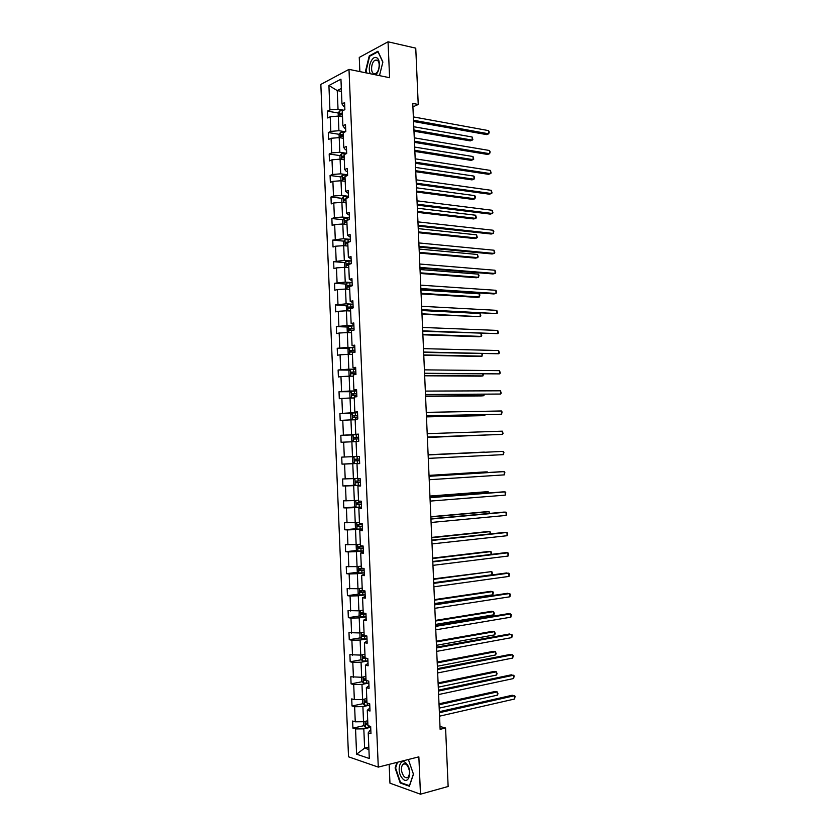 <?xml version="1.0" encoding="UTF-8"?>
<svg xmlns="http://www.w3.org/2000/svg" width="836" height="836" viewBox="0 0 836 836"><rect width="100%" height="100%" fill="white"/><g stroke="black" fill="none" stroke-linecap="round" stroke-linejoin="round"><path stroke-width="1.25" d="M389.158 764.365L389.952 783.175L420.466 794.2L448.138 786.488L445.578 728.02L439.997 726.484M320.836 84.415L348.528 756.81L378.28 767.114L348.988 69.367L320.836 84.415M348.988 69.367L389.597 77.706L388.04 41.8L359.261 57.423L359.867 71.603M388.04 41.8L415.753 48.154L418.23 104.469L412.765 103.424L440.123 729.316L445.578 728.02M370.567 727.33L363.817 728.856L364.621 748.126L356.596 754.187L355.551 728.94L352.917 728.135L363.921 725.669M368.822 747.123L364.621 748.126L368.927 749.537M363.817 728.856L355.551 728.94M369.637 705.187L362.897 706.608L363.524 721.719L355.258 721.813L352.625 721.029L352.917 728.135M355.258 721.813L354.631 706.723L352.008 705.981L363.075 703.672M368.718 683.075L361.967 684.391L362.594 699.492L354.339 699.607L351.716 698.896L352.008 705.981M354.339 699.607L353.712 684.527L351.089 683.869L362.239 681.695M367.788 660.983L361.047 662.206L361.675 677.275L350.796 676.784L351.089 683.869M353.419 677.421L352.802 662.363L350.18 661.767L361.403 659.75M366.868 638.913L360.117 640.042L360.744 655.1L349.887 654.692L350.18 661.767M352.499 655.257L351.883 640.219L349.26 639.707L360.567 637.837M365.949 616.874L359.198 617.908L359.825 632.946L348.978 632.633L349.26 639.707M351.59 633.124L350.963 618.107L348.351 617.668L359.741 615.944M365.029 594.866L358.278 595.796L358.905 610.813L348.058 610.604L348.351 617.668M350.671 611.022L350.054 596.016L347.442 595.65L358.926 594.082M364.109 572.879L357.359 573.715L357.986 588.711L347.149 588.596L347.442 595.65M349.761 588.941L349.135 573.956L346.532 573.663L358.121 572.242M363.19 550.924L356.439 551.655L357.066 566.641L346.24 566.62L346.532 573.663M348.842 566.892L348.225 551.917L345.623 551.697L357.317 550.443M362.27 528.989L355.53 529.627L356.146 544.591L345.341 544.664L345.623 551.697M347.933 544.863L347.316 529.909L344.725 529.773L356.533 528.665M361.361 507.086L354.61 507.63L355.227 522.573L344.432 522.74L344.725 529.773M347.024 522.866L346.407 507.933L343.815 507.86L355.749 506.909M360.441 485.214L353.691 485.653L354.318 500.586L343.523 500.848L343.815 507.86M346.114 500.889L345.498 485.977L342.906 485.977L354.986 485.193M359.532 463.353L352.782 463.698L353.398 478.61L342.624 478.976L342.906 485.977M345.205 478.944L344.589 464.053L342.008 464.126L354.234 463.499M356.073 441.627L351.872 441.784L352.489 456.675L341.715 457.125L342.008 464.126M344.296 457.031L343.68 442.15L341.109 442.296L340.816 435.305L352.991 434.908M355.154 419.787L350.953 419.881L351.58 434.762L340.816 435.305M343.387 435.138L342.77 420.268L340.2 420.498L339.918 413.506L351.946 413.287M354.245 397.978L350.044 398.009L350.66 412.869L339.918 413.506M342.488 413.266L341.872 398.427L339.301 398.72L339.019 391.739L350.911 391.697M353.335 376.2L349.135 376.169L349.751 391.008L339.019 391.739M341.579 391.426L340.963 376.597L338.402 376.963L338.12 370.003L349.887 370.118M352.426 354.443L348.225 354.349L348.842 369.178L338.12 370.003M340.68 369.616L340.064 354.809L337.504 355.237L337.221 348.288L348.884 348.56M351.528 332.707L347.327 332.561L347.943 347.368L337.221 348.288M339.771 347.828L339.165 333.031L336.615 333.543L336.323 326.594L347.88 327.033M350.618 311.002L346.417 310.793L347.034 325.58L336.323 326.594M338.873 326.061L338.266 311.295L335.717 311.87L335.424 304.931L346.888 305.527M349.709 289.319L345.508 289.057L346.125 303.823L335.424 304.931M337.974 304.325L337.368 289.57L334.818 290.228L334.536 283.289L345.895 284.041M348.811 267.666L344.61 267.342L345.226 282.098L334.536 283.289M337.075 282.62L336.469 267.886L333.93 268.607L333.637 261.678L344.913 262.577M347.901 246.045L343.7 245.659L344.317 260.393L333.637 261.678M336.176 260.936L335.57 246.212L333.031 247.007L332.749 240.099L343.941 241.144M347.003 224.435L342.802 223.996L343.418 238.709L332.749 240.099M335.278 239.274L334.672 224.581L332.143 225.438L331.861 218.53L342.979 219.732M346.104 202.866L341.903 202.364L342.509 217.057L334.39 217.642L331.861 218.53M334.39 217.642L333.783 202.96L331.255 203.9L330.972 197.003L342.018 198.341M345.205 181.307L341.004 180.754L341.61 195.436L333.491 196.042L330.972 197.003M333.491 196.042L332.885 181.37L330.366 182.384L330.074 175.487L341.067 176.971M344.307 159.791L340.106 159.174L340.712 173.836L332.603 174.463L330.074 175.487M332.603 174.463L331.996 159.812L329.478 160.888L329.196 154.002L340.116 155.632M343.408 138.285L339.207 137.616L339.813 152.256L331.704 152.904L329.196 154.002M331.704 152.904L331.098 138.274L328.59 139.424L328.308 132.548L339.165 134.314M342.509 116.821L338.308 116.089L338.914 130.709L330.816 131.377L328.308 132.548M330.816 131.377L330.21 116.768L327.702 117.98L327.419 111.115L338.225 113.017M341.454 91.385L337.253 90.581L338.026 109.192L329.927 109.871L327.419 111.115M329.927 109.871L328.914 85.512L340.942 79.169L341.976 103.915L344.578 102.629L344.871 109.641L342.269 110.916L342.885 125.755L345.487 124.543L345.79 131.565L343.178 132.757L343.795 147.617L346.407 146.478L346.7 153.511L344.087 154.629L344.714 169.509L347.327 168.444L347.619 175.487L345.007 176.532L345.623 191.434L348.246 190.43L348.539 197.495L345.916 198.466L346.543 213.379L349.166 212.459L349.469 219.513L346.835 220.411L347.462 235.344L350.096 234.498L350.388 241.573L347.755 242.398L348.382 257.352L351.015 256.579L351.308 263.654L348.675 264.406L349.302 279.37L351.935 278.67L352.238 285.766L349.594 286.445L350.221 301.43L352.865 300.803L353.158 307.899L350.514 308.505L351.141 323.511L353.785 322.957L354.088 330.063L351.433 330.586L352.06 345.613L354.715 345.132L355.018 352.249L352.353 352.708L352.991 367.746L355.645 367.349L355.948 374.465L353.283 374.852L353.91 389.91L356.575 389.576L356.878 396.713L354.203 397.016L354.84 412.096L357.505 411.845L357.808 418.982L355.133 419.212L355.76 434.312L358.435 434.135L358.738 441.283L356.063 441.439L356.69 456.55L359.375 456.456L359.668 463.614L356.993 463.687L357.62 478.819L360.306 478.798L360.609 485.967L357.923 485.967L358.55 501.119L361.246 501.172L361.539 508.351L358.853 508.278L359.48 523.44L362.176 523.566L362.479 530.755L359.783 530.609L360.42 545.793L363.117 546.002L363.42 553.192L360.713 552.962L361.351 568.177L364.057 568.459L364.36 575.659L361.654 575.356L362.291 590.582L364.998 590.937L365.301 598.148L362.584 597.771L363.221 613.018L365.938 613.446L366.241 620.667L363.524 620.218L364.162 635.475L366.879 635.987L367.182 643.218L364.465 642.685L365.102 657.963L367.819 658.549L368.122 665.79L365.405 665.184L366.043 680.483L368.77 681.152L369.073 688.394L366.346 687.704L366.983 703.034L369.711 703.766L370.014 711.028L367.286 710.266L367.924 725.606L370.661 726.421L370.965 733.684L368.227 732.848L369.293 758.503L356.596 754.187M367.286 710.266L369.888 708.029M367.725 720.789L363.524 721.719L363.66 725.366L365.301 727.257L370.703 727.32M362.897 706.608L354.631 706.723M366.346 687.704L368.958 685.666M366.795 698.624L362.594 699.492M361.967 684.391L353.712 684.527M365.405 665.184L368.028 663.324M365.875 676.47L361.675 677.275L361.821 681.235L363.461 683.043L368.854 683.064M361.047 662.206L352.802 662.363M364.465 642.685L367.088 641.013M364.945 654.358L360.744 655.1L360.901 659.217L362.542 660.973L367.924 660.973M360.117 640.042L351.883 640.219M363.524 620.218L366.158 618.724M364.026 632.267L359.825 632.946M359.198 617.908L350.963 618.107M362.584 597.771L365.227 596.465M363.106 610.196L358.905 610.813M358.278 595.796L350.054 596.016M361.654 575.356L364.297 574.227M362.187 588.157L357.986 588.711M357.359 573.715L349.135 573.956M360.713 552.962L363.367 552.032M361.267 566.139L357.066 566.641M356.439 551.655L348.225 551.917M359.783 530.609L362.437 529.846M360.347 544.163L356.146 544.591M355.53 529.627L347.316 529.909M358.853 508.278L361.518 507.703M359.438 522.197L355.227 522.573M354.61 507.63L346.407 507.933M357.923 485.967L360.588 485.58M358.519 500.262L354.318 500.586M353.691 485.653L345.498 485.977M356.993 463.687L359.668 463.478M357.599 478.359L353.398 478.61M352.782 463.698L344.589 464.053M356.69 456.477L352.489 456.675M351.872 441.784L343.68 442.15M355.76 434.312L358.445 434.344M358.32 434.542L351.58 434.762M350.953 419.881L342.77 420.268M354.84 412.096L357.526 412.305M357.411 412.754L350.66 412.869M350.044 398.009L341.872 398.427M353.91 389.91L356.606 390.297M356.502 390.987L349.751 391.008M349.135 376.169L340.963 376.597M352.991 367.746L355.687 368.321M355.593 369.251L348.842 369.178M348.225 354.349L340.064 354.809M352.06 345.613L354.767 346.365M354.683 347.536L347.943 347.368M347.327 332.561L339.165 333.031M351.141 323.511L353.847 324.431M353.774 325.841L347.034 325.58M346.417 310.793L338.266 311.295M350.221 301.43L352.938 302.527M352.876 304.189L346.125 303.823M345.508 289.057L337.368 289.57M349.302 279.37L352.019 280.656M351.966 282.547L345.226 282.098M351.193 260.936L345.895 261.375L344.422 263.194L344.589 267.342L336.469 267.886M348.382 257.352L351.11 258.805M351.068 260.936L344.317 260.393M350.294 239.347L344.996 239.817L343.523 241.677L343.69 245.659L335.57 246.212M347.462 235.344L350.19 236.985M350.159 239.357L343.418 238.709M349.396 217.799L344.098 218.28L342.624 220.181L342.791 223.996L334.672 224.581M346.543 213.379L349.281 215.186M349.26 217.799L342.509 217.057M341.903 202.364L333.783 202.96M345.623 191.434L348.372 193.419M348.361 196.261L341.61 195.436M347.588 174.755L342.3 175.288L340.837 177.274L340.983 180.754L332.885 181.37M344.714 169.509L346.407 171.526L347.462 171.673M347.462 174.755L340.712 173.836M346.689 153.27L341.412 153.834L339.949 155.851L340.085 159.174L331.996 159.812M343.795 147.617L345.498 149.801L346.553 149.957M346.564 153.281L339.813 152.256M345.205 131.837L340.513 132.401L339.061 134.46L339.186 137.616L331.098 138.274M342.885 125.755L344.589 128.096L345.644 128.274M345.341 131.774L338.914 130.709M343.262 110.425L339.625 110.989L338.172 113.09L338.298 116.089L330.21 116.768M341.976 103.915L343.68 106.412L344.745 106.6M420.466 794.2L418.857 756.841L378.28 767.114M412.921 106.862L418.23 104.469M343.721 110.206L338.026 109.192M341.328 88.48L337.253 90.581L328.914 85.512M368.227 732.848L369.773 730.664L370.829 730.424M366.952 73.056L366.022 70.987L369.627 56.284L378.029 51.78L382.836 62.219L379.481 75.637L382.888 62.031L377.914 51.247L369.251 55.907L365.531 71.081L366.367 72.931M396.954 762.39L395.104 767.96L400.193 782.966L409.379 786.237L413.465 774.209L408.376 759.496L413.392 774.052L409.441 785.704L400.538 782.538L395.606 768.002L397.508 762.254M366.116 71.196L365.531 71.081M370.024 56.075L369.251 55.907M401.081 782.726L400.193 782.966M395.668 767.814L395.104 767.96M413.559 121.513L486.625 134.606L488.715 133.802L413.506 120.259M488.579 130.615L489.259 132.046L488.715 133.802L488.579 130.615L413.36 116.904M413.977 131.179L470.229 140.887L472.246 140.114L472.11 136.989L413.789 126.738M342.352 113.059L340.419 113.351L340.513 114.992L342.426 114.71M341.433 114.814L342.373 113.612M413.925 129.998L472.246 140.114L472.862 139.633L472.11 136.989M414.468 142.381L487.534 154.441L489.635 153.688L414.416 141.211M489.488 150.501L490.168 151.901L489.635 153.688L489.488 150.501L414.269 137.846M415.387 163.271L488.443 174.306L490.544 173.595L415.335 162.184M490.398 170.408L491.14 173.042L490.544 173.595L490.398 170.408L415.189 158.819M414.865 151.431L471.117 160.376L473.134 159.645L472.998 156.52L414.677 147.073M343.251 134.502L341.297 134.784L341.401 136.414L343.314 136.153M342.332 136.247L343.272 135.014M414.813 150.334L473.134 159.645L473.751 159.133L472.998 156.52M415.753 171.714L471.995 179.886L474.022 179.207L473.876 176.072L415.565 167.419M344.15 155.956L342.175 156.238L342.3 157.868L344.213 157.617M343.241 157.701L344.16 156.436M415.711 170.69L474.022 179.207L474.576 177.399L473.876 176.072M375.594 74.832C380.077 71.53 380.788 59.168 376.555 57.715C371.947 55.197 366.983 68.291 370.411 73.767M377.036 60.108L375.186 60.182C371.351 61.697 370.181 72.304 373.692 73.589L375.594 73.526C379.419 72.001 380.568 61.331 377.036 60.108M406.756 763.989C400.643 755.869 395.825 770.437 402.074 777.95C408.146 786.268 413.141 771.555 406.756 763.989M407.205 765.431C405.575 763.55 404.091 763.216 402.733 764.438C400.705 767.761 401.019 771.607 403.652 775.996C405.293 777.929 406.798 778.264 408.177 777.02C410.183 773.666 409.859 769.799 407.205 765.431M416.297 184.192L489.353 194.192L491.453 193.524L416.255 183.178M491.307 190.326L492.049 192.938L491.453 193.524L491.307 190.326L416.109 179.813M416.641 192.019L472.883 199.417L474.911 198.78L474.764 195.634L416.453 187.797M345.038 177.451L343.053 177.713L343.199 179.343L345.111 179.103M344.139 179.186L345.059 177.89M416.6 191.068L474.911 198.78L475.465 196.941L474.764 195.634M417.216 205.133L490.262 214.1L492.373 213.473L417.174 204.203M492.226 210.275L492.958 212.856L492.373 213.473L492.226 210.275L417.028 200.828M341.882 202.364L341.736 198.717L343.199 196.773L348.487 196.261M417.53 212.344L473.772 218.969L475.799 218.374L475.653 215.228L417.342 208.195M345.937 198.958L343.93 199.219L344.087 200.849L346.01 200.619M345.059 200.692L345.958 199.376M417.488 211.466L475.799 218.374L476.405 217.757L475.653 215.228M418.125 226.096L491.171 234.028L493.282 233.453L418.094 225.25M493.135 230.245L493.815 231.52L493.282 233.453L493.135 230.245L417.948 221.874M418.418 232.701L474.649 238.553L476.687 237.988L476.541 234.843L418.24 228.615M346.835 220.495L344.819 220.756L344.986 222.376L346.909 222.157M345.968 222.23L346.856 220.871M418.387 231.896L476.687 237.988L477.293 237.351L476.541 234.843M419.045 247.09L492.09 253.977L494.201 253.444L419.014 246.317M494.055 250.236L494.787 252.765L494.201 253.444L494.055 250.236L418.867 242.942M419.306 253.068L475.538 258.146L477.575 257.634L477.429 254.478L419.129 249.065M348.946 242.022L345.696 242.304L345.885 243.934L347.807 243.725M346.888 243.788L347.755 242.409M419.275 252.347L477.575 257.634L478.182 256.955L477.429 254.478M419.965 268.105L493 273.947L495.111 273.466L419.933 267.416M494.964 270.247L495.706 272.745L495.111 273.466L494.964 270.247L419.787 264.03M420.195 273.466L476.426 277.761L478.464 277.291L478.328 274.135L420.027 269.526M351.308 263.57L346.585 263.894L346.783 265.514L348.706 265.315M347.807 265.378L348.204 264.019L350.462 263.894M420.174 272.818L478.464 277.291L479.018 275.326L478.328 274.135M420.884 289.141L493.919 293.938L496.03 293.499L420.853 288.535M495.884 290.291L496.563 291.471L496.03 293.499L495.884 290.291L420.707 285.149M345.78 289.078L345.32 284.742L346.752 283.007L352.102 282.547M421.093 293.885L477.314 297.397L479.362 296.968L479.216 293.812L420.926 290.019M352.207 285.18L347.473 285.494L347.692 287.114L349.615 286.936M348.737 286.988L349.093 285.599L352.217 285.452M421.062 293.311L479.362 296.968L479.906 294.972L479.216 293.812M421.804 310.208L496.95 313.563L421.783 309.675M496.803 310.344L497.535 312.789L496.95 313.563L496.803 310.344L421.637 306.289M346.93 310.825L346.209 306.31L347.651 304.618L353.001 304.179M421.981 314.326L480.251 316.677L480.104 313.521L421.825 310.532M353.116 306.812L348.361 307.125L348.591 308.745L350.514 308.578M349.667 308.63L349.97 307.209L353.126 307.052M421.961 313.824L480.251 316.677L480.857 315.904L480.104 313.521M422.723 331.296L497.869 333.648L422.702 330.847M497.723 330.429L498.455 332.832L497.869 333.648L497.723 330.429L422.556 327.451M348.048 332.592L347.285 332.07L347.107 327.911L348.591 326.207L353.91 325.841M422.88 334.797L479.101 336.741L481.149 336.396L481.013 333.449M354.025 328.485L349.249 328.788L349.49 330.408L353.555 330.168M350.608 330.293L350.859 328.851L354.025 328.684M422.859 334.369L481.149 336.396L481.745 335.602L481.139 333.459M423.653 352.416L498.789 353.753L423.633 352.04M498.643 350.535L499.374 352.907L498.789 353.753L498.643 350.535L423.486 348.643M349.145 354.37L348.184 353.691L348.016 349.532L349.5 347.87L354.819 347.525M423.779 355.279L479.989 356.439L482.038 356.146L481.933 353.722M354.924 350.169L350.138 350.472L350.399 352.081L354.997 351.841M351.548 351.987L351.747 350.514L354.934 350.336M423.758 354.934L482.038 356.146L482.382 353.732M424.573 373.546L499.709 373.88L424.563 373.264M499.562 370.651L500.294 373.002L499.709 373.88L499.562 370.651L424.416 369.857M350.221 376.179L349.082 375.354L348.915 371.184L350.399 369.564L355.728 369.24M424.667 375.792L480.878 376.158L482.936 375.918L482.853 374.026M355.833 371.884L351.026 372.187L351.298 373.796L355.906 373.556M352.499 373.702L352.635 372.198L355.843 372.02M424.657 375.521L482.936 375.918L483.49 374.026M425.503 394.707L500.639 394.038L425.493 394.498M500.482 390.799L501.213 393.119L500.639 394.038L500.482 390.799L425.336 391.091M351.277 397.999L349.991 397.027L349.814 392.857L351.308 391.279L356.638 390.976M425.566 396.327L481.776 395.909L483.835 395.7L483.772 394.341M356.742 393.631L351.925 393.923L352.207 395.532L356.815 395.303M353.471 395.449L353.524 393.913L356.753 393.725M425.566 396.128L483.835 395.7L484.41 394.341M426.423 415.9L501.558 414.207L426.423 415.774M501.412 410.978L502.081 411.97L501.558 414.207L501.412 410.978L426.266 412.357M352.322 419.85L350.89 418.731L350.723 414.562L352.207 413.026L357.547 412.744M426.464 416.882L482.675 415.67L484.734 415.513L484.692 414.677M357.651 415.398L352.823 415.68L353.116 417.289L357.724 417.07M354.464 417.216L354.412 415.659L357.662 415.461M426.464 416.767L484.734 415.513L485.267 414.666M427.353 437.113L502.478 434.406L427.353 437.061M502.331 431.167L503.063 433.424L502.478 434.406L502.331 431.167L427.196 433.654M353.074 434.825L353.367 441.721L351.799 440.467L351.622 436.287L353.116 434.793L358.456 434.532M427.363 437.468L485.622 435.044M358.571 437.197L353.712 437.468L354.025 439.078L358.634 438.869M355.488 439.005L355.3 437.416L358.571 437.218M427.363 437.427L485.82 435.034M503.408 454.627L503.93 452.318L503.262 451.377L428.136 454.941L503.262 451.377L503.408 454.627L428.283 458.379M354.276 463.541L353.983 456.623L352.531 458.034L352.708 462.224L354.318 463.572L359.658 463.353M484.316 452.098L428.126 454.763L484.316 452.098M357.285 460.793L359.553 460.688L356.606 460.803L356.199 459.215L354.61 459.288L354.934 460.887L357.285 460.793L357.4 463.457M359.48 459.016L354.61 459.288M429.067 476.301L504.181 471.619L504.338 474.869L429.213 479.728M429.056 476.196L502.039 471.65L504.181 471.619L504.85 472.518L504.338 474.869M354.798 478.526L353.44 479.812L353.607 484.002L355.227 485.402L360.577 485.204M487.315 472.57L487.284 471.891L485.214 471.922L429.025 475.391M360.389 480.857L355.509 481.128L355.843 482.727L360.462 482.539M360.462 482.497L357.515 482.623L357.097 481.034L355.509 481.128M487.785 472.539L487.284 471.891L429.025 475.496M429.997 497.671L505.111 491.881L505.257 495.131L430.153 501.098M429.986 497.483L502.969 491.871L505.111 491.881L505.78 492.749L505.257 495.131M355.582 500.482L354.339 501.621L354.516 505.822L356.136 507.253L361.486 507.086M488.245 493L488.193 491.787L486.113 491.777L429.923 496.041M361.309 502.729L356.408 502.99L356.753 504.599L361.382 504.421M361.371 504.327L358.425 504.463L357.641 503.439M488.882 492.947L488.193 491.787L429.934 496.218M430.937 519.062L506.041 512.165L506.188 515.415L431.083 522.49M430.927 518.79L503.889 512.102L506.041 512.165L506.7 513.001L506.188 515.415M356.355 522.479L355.248 523.451L355.425 527.652L357.045 529.136L362.406 528.989M489.175 513.45L489.091 511.695L487.012 511.642L430.833 516.711M362.228 524.632L357.317 524.883L357.672 526.492L362.291 526.314M362.291 526.199L359.344 526.335L358.55 525.353M489.802 513.398L489.091 511.695L430.843 516.962M431.867 540.474L506.971 532.469L507.118 535.719L432.024 543.912M431.857 540.119L504.819 532.365L506.971 532.469L507.63 533.274L507.118 535.719M357.108 544.497L356.157 545.312L356.335 549.513L357.965 551.049L363.326 550.924M490.095 533.932L489.99 531.633L487.91 531.539L431.731 537.402M363.137 546.556L358.216 546.807L358.581 548.406L363.211 548.249M363.2 548.092L360.253 548.228L359.459 547.277M490.648 533.87L489.99 531.633L431.752 537.736M432.808 561.917L507.901 552.795L508.048 556.055L432.954 565.355M432.787 561.478L505.738 552.638L507.901 552.795L508.56 553.568L508.048 556.055M357.85 566.547L357.076 567.195L357.244 571.406L358.874 572.973L364.245 572.879M491.025 554.425L490.899 551.593L488.82 551.447L432.64 558.124M364.057 568.511L359.125 568.752L359.501 570.351L364.13 570.204M364.12 570.006L361.173 570.152L360.379 569.232M491.244 554.404L491.568 552.366L490.899 551.593L432.661 558.532M433.748 583.382L508.831 573.141L508.988 576.412L433.894 586.82M433.727 582.859L506.668 572.942L509.49 573.893L508.988 576.412M358.56 588.638L357.986 589.098L358.163 593.32L359.793 594.939L365.165 594.856M433.717 582.692L491.944 574.781L491.808 571.573L433.55 578.867M362.552 590.613L360.023 590.718L360.41 592.327L365.05 592.181M365.039 591.951L362.082 592.097L361.288 591.209M491.944 574.781L492.54 573.59L491.808 571.573L433.57 579.348M434.689 604.867L509.772 593.518L509.918 596.789L434.835 608.315M434.657 604.271L507.598 593.278L510.43 594.229L509.918 596.789M359.25 610.761L359.072 615.254L360.703 616.926L366.084 616.874M434.626 603.54L492.853 594.793L492.707 591.585L490.617 591.345L434.459 599.631M363.211 612.642L360.933 612.715L361.33 614.324L365.969 614.188M365.959 613.927L363.002 614.073L362.207 613.206M492.853 594.793L493.386 592.285L492.707 591.585L434.48 600.196M435.629 626.383L510.702 613.917L510.848 617.187L435.775 629.832M435.598 625.704L508.528 613.624L511.36 614.596L510.848 617.187M359.908 632.936L359.992 637.231L361.622 638.934L367.004 638.913M435.535 624.408L493.762 614.815L493.616 611.607L491.526 611.325L435.368 620.417M364.13 634.67L361.842 634.743L362.249 636.342L366.889 636.227M366.617 635.935L363.921 636.071L363.127 635.235M493.762 614.815L494.348 613.561L493.616 611.607L435.389 621.064M436.57 647.931L511.632 634.336L511.789 637.607L436.716 651.38M436.538 647.158L509.458 633.991L512.29 634.984L511.789 637.607M436.455 645.308L494.672 634.869L494.525 631.65L492.435 631.326L436.277 641.233M365.05 656.73L362.751 656.793L363.169 658.392L366.826 658.34M365.593 658.078L364.047 657.284M494.672 634.869L495.257 633.583L494.525 631.65L436.308 641.954M437.51 669.5L512.572 654.776L512.719 658.057L437.656 672.949M437.468 668.643L510.399 654.389L513.231 655.393L512.719 658.057M437.364 666.229L495.581 654.943L495.435 651.725L493.334 651.348L437.186 662.07M365.969 678.822L363.66 678.874L364.088 680.473L366.178 680.514M366.022 680.149L364.977 679.365M495.581 654.943L496.166 653.616L495.435 651.725L437.218 662.875M438.451 691.09L513.513 675.237L513.659 678.518L438.607 694.549M438.409 690.149L511.329 674.809L514.161 675.822L513.659 678.518M362.584 699.492L362.74 703.285L364.381 705.135L369.773 705.176M438.283 687.171L496.49 675.039L496.344 671.82L494.243 671.392L438.095 682.928M366.899 700.934L364.58 700.976L365.008 702.574L366.962 702.637M366.952 702.23L365.896 701.467M496.49 675.039L497.075 673.68L496.344 671.82L438.137 683.806M439.402 712.7L514.443 695.73L514.6 699.011L439.548 716.17M439.349 711.687L512.259 695.249L515.101 696.283L514.6 699.011M439.203 708.134L497.41 695.155L497.263 691.926L495.152 691.466L439.015 703.818M367.819 723.077L365.489 723.098L365.928 724.707L367.892 724.781M367.871 724.331L366.826 723.589M497.41 695.155L497.984 693.765L497.263 691.926L439.057 704.769M339.583 111.042L339.813 116.35M342.112 113.644L340.44 113.351M340.482 132.454L340.701 137.856M343.554 131.869L343.586 132.569M343.011 135.045L341.339 134.774M341.37 153.876L341.6 159.394M344.453 153.333L344.495 154.461M343.899 156.468L342.227 156.217M342.269 175.341L342.499 180.952M345.341 174.818L345.414 176.375M344.798 177.922L343.126 177.692M343.157 196.815L343.397 202.542M346.24 196.324L346.323 198.31M345.696 199.396L344.024 199.198M344.056 218.332L344.296 224.152M347.139 217.862L347.243 220.276M346.595 220.903L344.923 220.725M344.954 239.859L345.205 245.794M348.048 239.42L348.152 242.043M347.494 242.43L345.822 242.273M345.853 261.417L346.104 267.457M348.946 261.01L349.051 263.633M348.393 263.977L346.721 263.852M346.752 283.007L347.013 289.151M349.845 282.62L349.96 285.254M349.291 285.557L347.619 285.452M347.651 304.618L347.912 310.867M350.754 304.252L350.859 306.896M350.19 307.167L348.518 307.084M348.56 326.249L348.821 332.613M351.653 325.925L351.768 328.558M351.099 328.799L349.427 328.736M349.458 347.912L349.73 354.38M352.74 351.925L352.771 352.635M352.562 347.609L352.667 350.253M351.998 350.451L350.326 350.42M350.357 369.606L350.639 376.179M353.649 373.65L353.701 374.789M353.471 369.324L353.576 371.978M352.907 372.135L351.235 372.125M351.266 391.321L351.548 397.999M354.558 395.397L354.621 396.975M354.38 391.07L354.485 393.725M353.816 393.85L352.134 393.86M352.175 413.057L352.458 419.85M355.467 417.164L355.551 419.181M355.29 412.838L355.394 415.492M354.715 415.586L353.043 415.617M356.376 438.963L356.481 441.418M356.199 434.636L356.303 437.291M355.624 437.343L353.952 437.395M357.108 456.54L357.212 459.11M356.606 460.803L354.934 460.887M354.903 478.526L355.185 485.371M358.195 482.644L358.31 485.308M358.038 478.819L358.132 480.961M357.515 482.623L355.843 482.727M355.812 500.471L356.094 507.222M359.114 504.526L359.229 507.191M358.968 501.13L359.041 502.844M358.425 504.463L356.753 504.599M356.732 522.437L357.003 529.104M360.023 526.429L360.138 529.094M359.908 523.461L359.961 524.747M359.344 526.335L357.672 526.492M357.651 544.435L357.923 551.008M360.943 548.364L361.058 551.028M360.839 545.824L360.87 546.671M360.253 548.228L358.581 548.406M358.56 566.463L358.832 572.942M361.863 570.319L361.967 572.994M361.173 570.152L359.501 570.351M359.48 588.513L359.752 594.898M362.782 592.306L362.887 594.981M362.082 592.097L360.41 592.327M360.4 610.593L360.661 616.884M363.702 614.314L363.806 616.999M363.002 614.073L361.33 614.324M361.319 632.706L361.58 638.892M364.621 636.353L364.726 639.038M363.921 636.071L362.249 636.342M362.249 654.828L362.5 660.931M365.541 658.413L365.656 661.098M364.841 658.099L363.169 658.392M363.169 676.993L363.42 683.002M366.461 680.588L366.576 683.2M365.76 680.149L364.088 680.473M364.099 699.178L364.339 705.093M367.412 703.149L367.495 705.312M366.68 702.23L365.008 702.574M365.018 721.395L365.259 727.205M368.352 725.732L368.425 727.466M367.6 724.331L365.928 724.707M342.081 113.644L340.419 113.351M342.948 135.056L341.297 134.784M343.826 156.478L342.175 156.238M377.893 60.767L375.186 60.182M405.115 763.832L402.733 764.438M344.693 177.932L343.053 177.713M345.571 199.417L343.93 199.219M346.449 220.923L344.819 220.756M347.327 242.461L345.696 242.304M348.204 264.019L346.585 263.894M349.093 285.599L347.473 285.494M349.97 307.209L348.361 307.125M350.859 328.851L349.249 328.788M351.747 350.514L350.138 350.472M352.635 372.198L351.026 372.187M353.524 393.913L351.925 393.923M354.412 415.649L352.823 415.68M355.3 437.416L353.712 437.468M357.787 502.885L356.408 502.99M358.289 524.799L357.317 524.883M358.999 546.723L358.216 546.807M359.793 568.668L359.125 568.752M360.619 590.644L360.023 590.718M361.476 612.642L360.933 612.715"/></g></svg>
